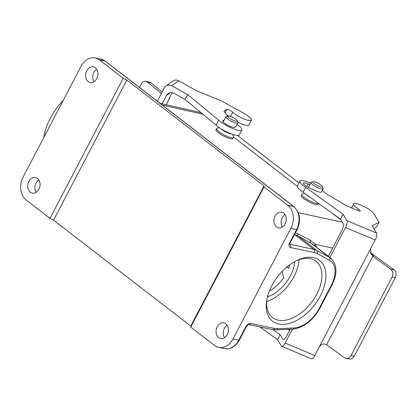 <?xml version="1.0" encoding="UTF-8"?>
<svg xmlns="http://www.w3.org/2000/svg" width="417" height="417" viewBox="0 0 417 417"><rect width="100%" height="100%" fill="white"/><g stroke="black" fill="none" stroke-linecap="round" stroke-linejoin="round"><path stroke-width="0.63" d="M160.081 103.359L201.01 112.642M341.023 219.999L332.104 213.113M297.243 186.206L233.562 137.052M269.658 290.341L270.159 290.727C275.465 287.469 280.042 283.039 283.894 277.441L283.451 277.102L282.252 271.305M288.898 267.724L287.12 267.276L288.726 268.199L289.851 264.691M287.12 267.276L286.646 267.198M282.372 227.015A7.97 6.088 101.8 0 1 282.252 217.669A7.97 6.088 101.8 0 1 284.978 214.573M94.049 81.649A7.97 6.088 101.8 0 1 96.65 69.206M290.837 228.349L232.999 338.985L238.753 340.189L245.759 326.792A4.556 2.757 -52.3 0 1 250.695 323.456L274.527 328.45A26.188 15.856 127.7 0 0 277.842 328.695L294.089 327.95A26.188 15.856 127.7 0 0 319.141 308.549L331.301 285.285A26.188 15.856 127.7 0 0 329.477 260.255L317.139 253.531A26.188 15.856 127.7 0 0 314.241 252.478L290.409 247.489A4.556 2.757 -52.3 0 1 289.591 242.949L296.591 229.553L290.837 228.349A17.081 13.047 -78.2 0 0 287.787 205.289L264.024 186.946L190.762 327.084L214.526 345.427A17.081 13.047 -78.2 0 0 218.737 347.397A17.081 13.047 -78.2 0 0 232.999 338.985M320.365 295.903A38.427 23.263 -52.3 0 1 284.196 324.337A38.427 23.263 -52.3 0 1 266.838 299.76A38.427 23.263 -52.3 0 1 297.326 260.255A38.427 23.263 -52.3 0 1 322.904 264.044A38.427 23.263 -52.3 0 1 320.365 295.903M227.26 334.554A7.97 6.088 -78.2 0 0 223.872 322.878A7.97 6.088 -78.2 0 0 217.215 326.803A7.97 6.088 -78.2 0 0 220.603 338.479A7.97 6.088 -78.2 0 0 227.26 334.554M285.098 223.919A7.97 6.088 -78.2 0 0 281.71 212.237A7.97 6.088 -78.2 0 0 275.053 216.162A7.97 6.088 -78.2 0 0 278.447 227.844A7.97 6.088 -78.2 0 0 285.098 223.919M264.024 186.946L264.029 185.935L190.767 326.078L190.762 327.084M264.029 185.935L126.82 80.028L123.229 78.266L99.465 59.923A17.081 13.047 -78.2 0 0 95.253 57.958A17.081 13.047 -78.2 0 0 80.992 66.366L23.149 177.006A17.081 13.047 -78.2 0 0 26.203 200.061L49.967 218.409L53.558 220.166L126.82 80.028M53.558 220.166L190.767 326.078M233.515 137.401L232.921 138.538A9.57 2.142 27.6 0 1 230.465 138.762C225.253 137.756 214.724 131.126 215.975 129.635L216.548 128.535A9.57 2.142 27.6 0 0 224.038 134.868A9.57 2.142 27.6 0 0 233.515 137.401A9.57 2.142 27.6 0 0 233.515 136.849L232.686 134.425M318.588 203.392L318.114 204.299A9.57 2.142 27.6 0 1 315.664 204.523C310.446 203.517 299.917 196.887 301.168 195.396L301.741 194.296A9.57 2.142 27.6 0 0 308.736 200.363A9.57 2.142 27.6 0 0 318.536 203.355M299.088 259.682A35.581 21.538 -52.3 0 1 293.995 276.56A35.581 21.538 -52.3 0 1 266.724 301.606M267.474 296.852A29.888 18.093 127.7 0 0 290.399 275.804A29.888 18.093 127.7 0 0 294.678 261.61M267.042 298.713A35.581 21.538 127.7 0 0 272.551 317.603A35.581 21.538 127.7 0 0 316.774 294.141A35.581 21.538 127.7 0 0 316.039 261.266A35.581 21.538 127.7 0 0 296.367 260.719M312.474 244.101L297.993 235.886L294.756 234.677L313.834 249.402A28.465 17.233 -52.3 0 1 316.983 250.544L329.326 257.273L310.863 243.028A2.278 1.777 -61.2 0 1 310.566 240.333L315.174 244.331A2.278 1.772 -31.1 0 0 314.481 245.649M224.534 337.65A7.97 6.088 101.8 0 1 224.409 328.309A7.97 6.088 101.8 0 1 227.135 325.213M36.206 192.284A7.97 6.088 101.8 0 1 38.812 179.847M49.967 218.409L123.229 78.266M86.731 70.796A7.97 6.088 -78.2 0 0 90.119 82.477A7.97 6.088 -78.2 0 0 96.775 78.552A7.97 6.088 -78.2 0 0 93.387 66.871A7.97 6.088 -78.2 0 0 86.731 70.796M28.893 181.437A7.97 6.088 -78.2 0 0 32.281 193.113A7.97 6.088 -78.2 0 0 38.932 189.188A7.97 6.088 -78.2 0 0 35.544 177.512A7.97 6.088 -78.2 0 0 28.893 181.437M295.497 232.712L310.566 240.333M304.561 193.306L302.2 193.978A9.57 2.142 27.6 0 0 301.741 194.296M321.1 185.085A5.338 1.194 27.6 0 0 313.25 181.729A5.338 1.194 27.6 0 0 317.175 185.435A5.338 1.194 27.6 0 0 322.461 186.54A5.338 1.194 27.6 0 0 321.1 185.085M313.25 181.729L311.416 182.25A6.761 1.512 27.6 0 0 311.092 182.474A6.761 1.512 27.6 0 0 316.383 186.946A6.761 1.512 27.6 0 0 323.076 188.739A6.761 1.512 27.6 0 0 323.076 188.348L322.461 186.54M306.083 194.4A6.761 1.512 27.6 0 0 309.967 197.194M237.57 135.515L298.942 182.891M219.243 127.576L217.002 128.217A9.57 2.142 27.6 0 0 216.548 128.535M220.958 128.712A6.761 1.512 27.6 0 0 231.346 133.94M228.057 115.968L226.222 116.489A6.761 1.512 27.6 0 0 225.899 116.713A6.761 1.512 27.6 0 0 231.19 121.185A6.761 1.512 27.6 0 0 237.883 122.979A6.761 1.512 27.6 0 0 237.883 122.588L237.263 120.779A5.338 1.194 27.6 0 0 235.907 119.319A5.338 1.194 27.6 0 0 228.057 115.968A5.338 1.194 27.6 0 0 231.982 119.674A5.338 1.194 27.6 0 0 237.263 120.779M346.246 358.511L349.498 359.011A5.692 4.639 -81.2 0 0 350.395 359.042C352.021 358.849 353.303 357.901 354.242 356.207L350.978 355.706C349.795 357.76 348.216 358.698 346.24 358.511L344.551 357.802L326.647 344.776C323.748 343.274 321.288 343.989 319.26 346.923L314.762 355.524L285.145 343.035A5.692 1.923 112.9 0 1 281.736 346.303A5.692 1.923 112.9 0 1 281.376 345.974L277.54 339.641L280.109 334.721L273.062 329.654M350.978 355.706L392.11 277.029L395.373 277.534L354.242 356.207M329.852 257.513L345.552 227.479L375.175 239.973L370.677 248.574L370.875 253.823L373.825 256.867L390.823 269.293C393.007 271.3 393.434 273.875 392.11 277.029M372.965 256.179L326.647 344.776M395.373 277.534L396.129 274.886L395.801 272.197A5.692 4.639 -81.2 0 0 394.065 269.794L374.502 255.595A5.692 1.277 27.6 0 0 372.053 253.948L370.322 252.639M328.33 256.34L341.836 230.502A5.692 1.923 -67.1 0 0 343.212 223.611L340.517 219.17L343.087 214.249L305.687 187.353A14.235 3.185 -152.4 0 1 299.886 181.077A14.235 3.185 -152.4 0 1 310.691 183.251M290.216 329.237L286.568 336.222A5.692 1.923 -67.1 0 1 283.159 339.495A5.692 1.923 -67.1 0 1 282.799 339.167L280.109 334.721M281.736 346.303L311.358 358.797A5.692 1.923 -67.1 0 0 314.762 355.524M285.145 343.035L292.406 329.133M375.175 239.973A5.692 1.923 -67.1 0 0 376.551 233.077L346.928 220.588A5.692 1.923 112.9 0 1 345.552 227.479M346.928 220.588L343.087 214.249M370.677 248.574L319.26 346.923M376.551 233.077L372.115 225.753L378.97 222.235L373.59 213.353A11.384 2.549 -152.4 0 0 363.103 206.034A11.384 2.549 -152.4 0 0 353.626 203.913A11.384 2.549 -152.4 0 0 358.349 208.985A4.545 1.016 27.6 0 1 360.241 211.012A4.545 1.016 27.6 0 1 359.548 211.19L345.974 205.466L324.843 192.878A14.235 3.185 -152.4 0 0 322.31 190.209M259.807 326.886L277.54 339.641M340.517 219.17L303.117 192.268A14.235 3.185 -152.4 0 1 297.316 185.998L299.886 181.077M378.97 222.235L376.4 227.156L373.778 228.5M321.497 191.763A6.834 1.532 -152.4 0 1 321.46 191.987A6.834 1.532 -152.4 0 1 316.837 191.195L310.915 188.692A6.834 1.532 -152.4 0 1 303.425 183.162A6.834 1.532 -152.4 0 1 308.043 183.954L309.909 184.741M303.117 192.268L305.687 187.353M139.44 87.424L141.201 84.057C142.468 81.862 144.037 80.929 145.908 81.242L147.123 81.857L161.415 93.429M162.177 91.969L150.954 82.806A5.692 4.081 -76.1 0 0 149.75 82.196L145.914 81.247M172.106 92.689L171.33 94.174A5.692 0.599 119 0 0 169.672 98.016L169.229 97.886M162.109 103.812L166.451 95.509L170.24 92.715M237.111 124.454A14.235 3.185 -152.4 0 1 241.896 130.021L239.322 134.941A14.235 3.185 -152.4 0 1 229.616 133.247A14.235 3.185 -152.4 0 1 216.079 125.09L185.117 99.512L173.972 93.335A5.692 5.515 -126.4 0 0 166.451 95.509M157.329 101.237L164.272 87.956A5.692 5.515 53.6 0 1 171.794 85.787L178.601 80.762L196.97 90.942L221.333 100.867L243.617 113.215A11.384 2.549 -152.4 0 1 251.441 120.164L248.871 125.084A11.384 2.549 -152.4 0 1 237.732 122.134M228.568 115.931A4.545 1.016 27.6 0 0 226.869 114.988M178.601 80.762A5.692 5.515 -126.4 0 0 172.648 81.101L165.841 86.121M185.117 99.512L187.686 94.596L171.794 85.787M241.896 130.021A14.235 3.185 -152.4 0 1 232.191 128.332A14.235 3.185 -152.4 0 1 218.649 120.174L187.686 94.596M251.441 120.164A11.384 2.549 -152.4 0 1 243.627 118.793A11.384 2.549 -152.4 0 1 232.79 112.236A4.545 1.016 27.6 0 0 227.025 109.098L223.903 111.396L227.75 116.051M236.303 126.002A6.834 1.532 -152.4 0 1 236.262 126.226A6.834 1.532 -152.4 0 1 236.152 126.356L234.792 127.362A6.834 1.532 -152.4 0 1 227.812 125.251A6.834 1.532 -152.4 0 1 222.793 120.904A6.834 1.532 -152.4 0 1 222.907 120.774L224.268 119.768A6.834 1.532 -152.4 0 1 224.32 119.736M225.076 112.819L227.025 109.098M216.079 125.09L218.649 120.174M63.243 100.315A48.393 29.294 127.7 0 0 43.749 137.605M288.283 267.855L288.804 267.985M332.63 248.11L315.174 244.331L316.472 247.187M287.787 205.289L293.542 206.493L105.22 61.127L99.465 59.923M202.923 114.222L162.416 105.162M298.306 212.68L342.367 222.219M297.576 233.588A2.278 1.725 -60.8 0 0 297.993 235.886L316.983 250.544A2.278 1.804 118.6 0 1 317.139 253.531M289.773 244.237L313.834 249.402A2.278 1.741 101.8 0 1 314.241 252.478M329.477 260.255A2.278 1.804 118.6 0 0 329.326 257.273A28.465 17.233 -52.3 0 1 330.717 258.18L312.448 244.081M293.907 206.66C300.104 212.686 301.194 220.301 297.175 229.501A2.278 0.511 27.6 0 1 296.591 229.553A17.081 13.047 -78.2 0 0 293.542 206.493A2.278 1.376 -52.3 0 1 293.907 206.66L105.584 61.294A2.278 1.376 -52.3 0 0 105.22 61.127A17.081 13.047 -78.2 0 0 101.008 59.162L95.253 57.958M224.492 348.602A17.081 13.047 -78.2 0 0 238.753 340.189A2.278 0.511 -152.4 0 0 239.337 340.136C235.668 346.61 230.721 349.43 224.492 348.602L218.737 347.397M239.337 340.136L246.343 326.735A2.278 0.511 -152.4 0 1 245.759 326.792M250.695 323.456A2.278 1.741 101.8 0 1 248.803 324.582L248.808 324.582C248.501 324.358 247.677 325.072 246.343 326.735M248.803 324.582L272.624 329.571A2.278 1.741 -78.2 0 0 274.527 328.45M272.624 329.571L276.513 329.863A2.278 1.611 -92.6 0 0 277.842 328.695M276.513 329.863L292.76 329.117A2.278 1.611 -92.6 0 0 294.089 327.95M292.76 329.117C303.67 327.71 312.661 320.835 319.724 308.497A2.278 0.511 -152.4 0 1 319.141 308.549M319.724 308.497L331.885 285.233A2.278 0.511 -152.4 0 1 331.301 285.285M297.175 229.501L290.175 242.897A2.278 0.511 -152.4 0 1 289.591 242.949M290.409 247.489A2.278 1.741 101.8 0 0 290.003 244.414A2.278 1.376 -52.3 0 1 289.773 244.336M394.065 269.794L390.823 269.293M373.825 256.867L372.053 253.948M283.643 339.521L282.799 339.167M306.714 186.498L308.043 183.954M357.624 210.377L358.349 208.985M147.123 81.857L150.954 82.806M166.164 104.719L169.672 98.016M223.158 121.894L224.268 119.768M222.751 121.066L222.907 120.774M230.591 116.442L232.79 112.236M286.927 329.388L289.841 329.956M101.008 59.162L105.584 61.294M331.885 285.233C337.64 273.521 337.249 264.503 330.717 258.18M290.175 242.897L289.638 244.247M321.293 192.154L323.076 188.739M308.46 187.514L311.092 182.474M236.095 126.398L237.883 122.979M223.178 121.92L225.899 116.713M351.578 207.828L353.626 203.913M166.201 104.73L169.625 98.172"/></g></svg>
